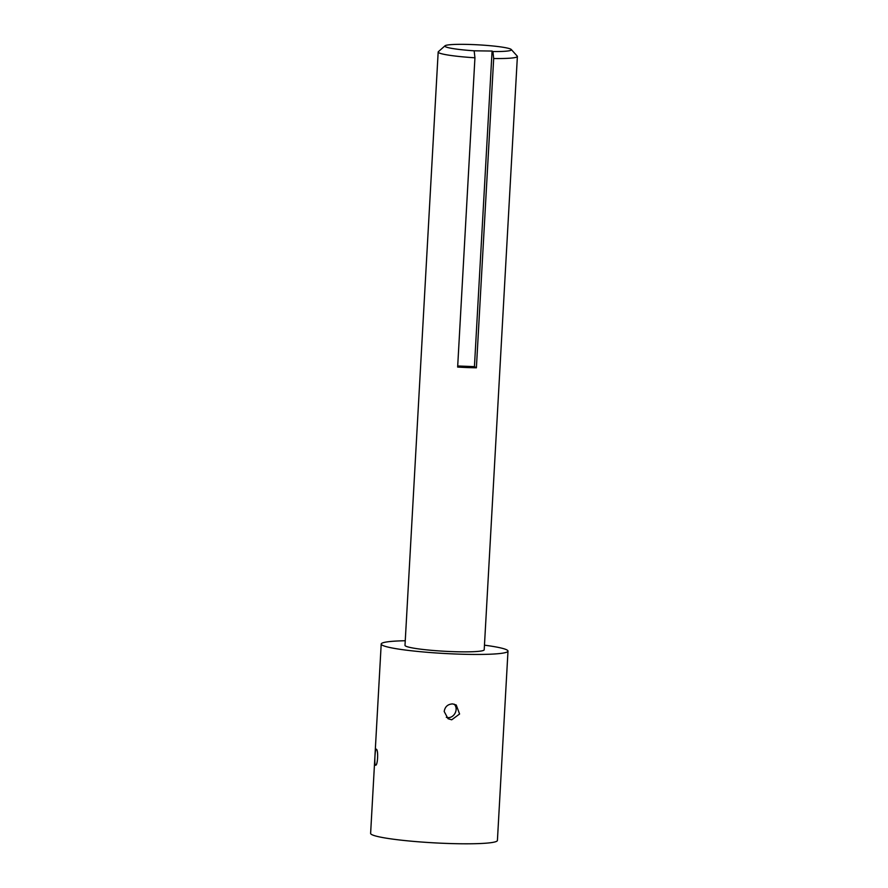 <?xml version="1.0" encoding="UTF-8"?>
<svg xmlns="http://www.w3.org/2000/svg" width="888" height="888" viewBox="0 0 888 888"><rect width="100%" height="100%" fill="white"/><g stroke="black" fill="none" stroke-linecap="round" stroke-linejoin="round"><path stroke-width="1.33" d="M451.703 719.802L448.029 718.703L444.2 711.499C444.966 706.704 447.763 704.184 452.591 703.907L456.221 704.983L459.584 714.008L451.703 719.802M446.298 717.304C453.491 719.646 459.374 709.301 454.156 704.14M375.424 765.123C374.181 764.579 375.125 747.718 376.312 749.228C378.621 749.805 377.678 766.677 375.424 765.123L375.557 765.156M507.992 651.115L497.413 840.47A63.492 5.916 -176.8 0 1 433.688 842.823A63.492 5.916 -176.8 0 1 370.618 833.377L381.207 644.022A63.492 5.916 3.2 0 0 444.266 653.468A63.492 5.916 3.2 0 0 507.992 651.115A63.492 5.916 3.2 0 0 507.07 650.027A63.492 5.916 3.2 0 0 484.46 645.176M445.021 45.799L438.361 51.704A39.671 3.696 3.2 0 0 438.173 52.037A39.671 3.696 3.2 0 0 474.936 57.787L474.17 50.805A33.322 3.097 -176.8 0 1 445.021 45.799A33.322 3.097 -176.8 0 1 478.299 44.844A33.322 3.097 -176.8 0 1 511.266 49.506A33.322 3.097 -176.8 0 1 492.918 51.548L493.684 58.519A39.671 3.696 3.2 0 0 517.382 56.466A39.671 3.696 3.2 0 0 517.227 56.111L511.266 49.506M493.684 58.519L476.39 367.799A39.671 3.696 -176.8 0 1 457.642 367.066L474.936 57.787M517.382 56.466L484.204 649.783A39.671 3.696 -176.8 0 1 444.4 651.248A39.671 3.696 -176.8 0 1 404.995 645.354L438.173 52.037M457.709 365.978L474.436 366.633L492.074 51.049L492.918 51.548M474.436 366.633L476.39 367.799M474.17 50.805L492.074 51.049M405.25 640.748A63.492 5.916 3.2 0 0 381.207 644.022"/></g></svg>
